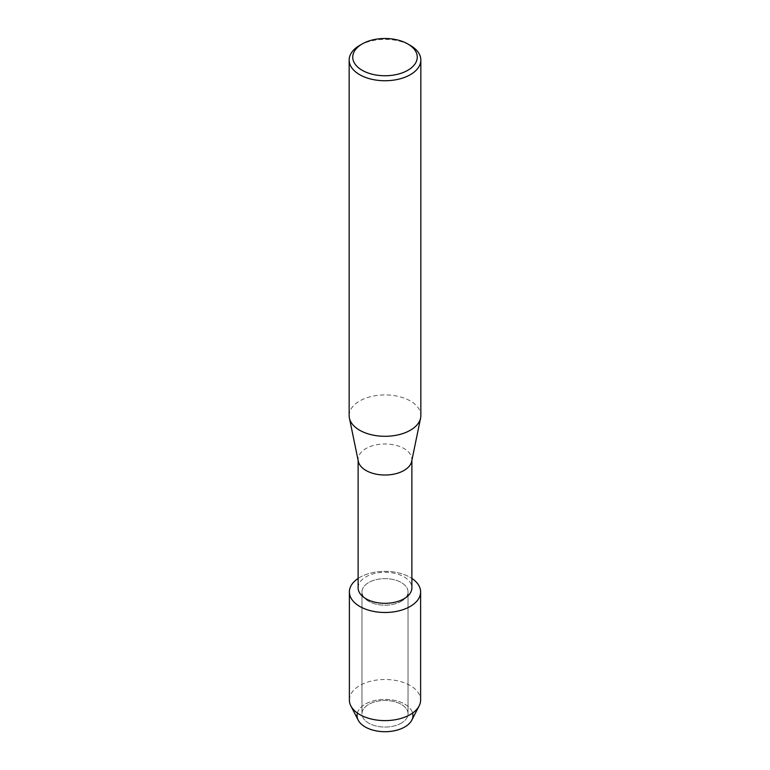<?xml version="1.0" encoding="UTF-8"?>
<svg xmlns="http://www.w3.org/2000/svg" width="770" height="770" viewBox="0 0 770 770"><rect width="100%" height="100%" fill="white"/><g stroke="black" fill="none" stroke-linecap="round" stroke-linejoin="round"><path stroke-width="0.58" stroke-dasharray="3.85 2.89" d="M401.276 723.165A23.023 13.292 180 0 1 376.193 726.043A23.023 13.292 180 0 1 361.977 713.761A23.023 13.292 180 0 1 368.724 704.367A23.023 13.292 180 0 1 393.807 701.489A23.023 13.292 180 0 1 408.023 713.761A23.023 13.292 180 0 1 401.276 723.165A23.023 13.292 180 0 1 376.193 726.043A23.023 13.292 180 0 1 361.977 713.761A23.023 13.292 180 0 1 368.724 704.367A23.023 13.292 180 0 1 393.807 701.489A23.023 13.292 180 0 1 408.023 713.761A23.023 13.292 180 0 1 401.276 723.165M357.386 713.039A27.951 16.141 180 0 1 365.23 704.146A27.951 16.141 180 0 1 393.643 700.209A27.951 16.141 180 0 1 412.614 713.039M401.276 601.312A23.023 13.292 180 0 1 376.193 604.2A23.023 13.292 180 0 1 361.977 591.918A23.023 13.292 180 0 1 368.724 582.524A23.023 13.292 180 0 1 393.807 579.637A23.023 13.292 180 0 1 408.023 591.918A23.023 13.292 180 0 1 401.276 601.312A23.023 13.292 180 0 1 376.193 604.2A23.023 13.292 180 0 1 361.977 591.918A23.023 13.292 180 0 1 368.724 582.524A23.023 13.292 180 0 1 393.807 579.637A23.023 13.292 180 0 1 408.023 591.918A23.023 13.292 180 0 1 401.276 601.312M358.117 587.799A26.883 15.516 180 0 1 365.991 576.826A26.883 15.516 180 0 1 395.289 573.467A26.883 15.516 180 0 1 411.883 587.799M358.117 578.434A35.613 20.559 180 0 1 359.811 577.375A35.613 20.559 180 0 1 411.883 578.434A35.613 20.559 180 0 0 359.811 577.375A35.613 20.559 180 0 0 358.117 578.434M358.31 461.326A26.883 15.516 180 0 1 358.117 459.498A26.883 15.516 180 0 1 365.991 448.525A26.883 15.516 180 0 1 395.289 445.166A26.883 15.516 180 0 1 411.883 459.498A26.883 15.516 180 0 1 411.69 461.326M349.156 415.608A35.844 20.694 180 0 1 359.657 400.978A35.844 20.694 180 0 1 398.716 396.492A35.844 20.694 180 0 1 420.844 415.608M359.657 45.42A35.844 20.694 180 0 1 410.343 45.42M358.204 720.162A27.951 16.141 180 0 1 365.23 704.146A27.951 16.141 180 0 1 399.312 701.691A27.951 16.141 180 0 1 411.796 720.162M349.387 700.046A35.613 20.559 180 0 1 359.811 685.512A35.613 20.559 180 0 1 398.629 681.055A35.613 20.559 180 0 1 420.613 700.046M361.977 713.761L361.977 591.918L361.977 713.761M358.117 460.422L358.117 459.498M411.883 460.422L411.883 459.498M408.023 713.761L408.023 591.918L408.023 713.761"/><path stroke-width="1.16" d="M412.614 713.039A27.951 16.141 180 0 1 404.77 726.976A27.951 16.141 180 0 1 372.314 729.941A27.951 16.141 180 0 1 357.386 713.039M411.883 460.422L411.883 587.799A26.883 15.516 180 0 1 404.009 598.771A26.883 15.516 180 0 1 374.711 602.14A26.883 15.516 180 0 1 358.117 587.799L358.117 460.422M410.189 606.462A35.613 20.559 180 0 1 360.707 606.962A35.613 20.559 180 0 1 358.117 578.434A35.613 20.559 180 0 0 349.387 591.918A35.613 20.559 180 0 0 371.371 610.918A35.613 20.559 180 0 0 410.189 606.462A35.613 20.559 180 0 0 411.883 578.434A35.613 20.559 180 0 1 420.613 591.918A35.613 20.559 180 0 1 410.189 606.462M407.811 43.957L410.343 45.42A35.844 20.694 180 0 1 420.844 60.05L420.844 415.608A35.844 20.694 180 0 1 420.593 418.043L411.69 461.326A26.883 15.516 180 0 1 404.009 470.47A26.883 15.516 180 0 1 376.193 474.166A26.883 15.516 180 0 1 358.31 461.326L349.407 418.043A35.844 20.694 180 0 1 349.156 415.608L349.156 60.05A35.844 20.694 180 0 1 359.657 45.42L362.189 43.957A32.253 18.624 180 0 1 407.811 43.957A32.253 18.624 180 0 1 407.811 70.291A32.253 18.624 180 0 1 362.189 70.291A32.253 18.624 180 0 1 362.189 43.957L359.657 45.42M420.593 418.043A35.844 20.694 180 0 1 410.343 430.238A35.844 20.694 180 0 1 373.267 435.156A35.844 20.694 180 0 1 349.407 418.043M420.844 60.05A35.844 20.694 180 0 1 410.343 74.68A35.844 20.694 180 0 1 371.284 79.166A35.844 20.694 180 0 1 349.156 60.05M420.613 591.918L420.613 700.046A35.613 20.559 180 0 1 419.14 705.917L411.796 720.162A27.951 16.141 180 0 1 404.77 726.976A27.951 16.141 180 0 1 358.204 720.162L350.86 705.917A35.613 20.559 180 0 1 349.387 700.046L349.387 591.918M419.14 705.917A35.613 20.559 180 0 1 410.189 714.589A35.613 20.559 180 0 1 350.86 705.917"/></g></svg>
